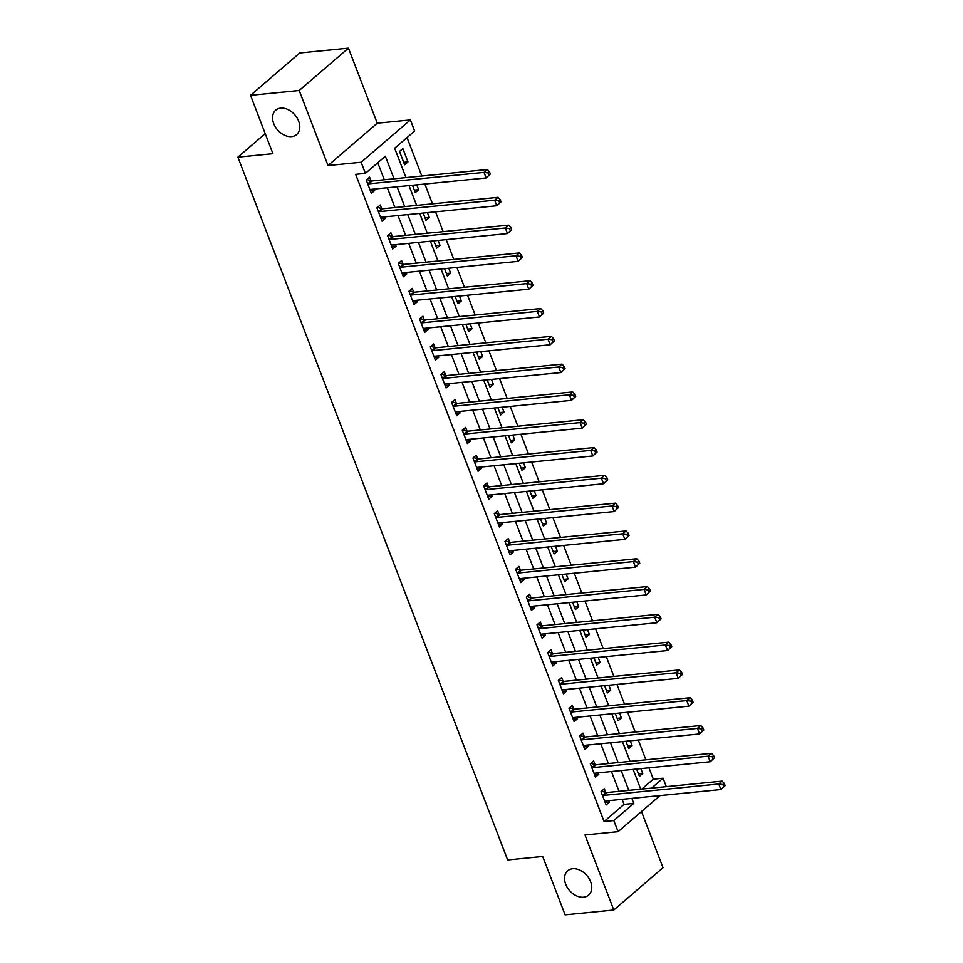 <?xml version="1.0" encoding="UTF-8"?>
<svg xmlns="http://www.w3.org/2000/svg" width="963" height="963" viewBox="0 0 963 963"><rect width="100%" height="100%" fill="white"/><g stroke="black" fill="none" stroke-linecap="round" stroke-linejoin="round"><path stroke-width="1.44" d="M572.684 868.734A16.058 11.472 49.3 0 1 589.019 878.497A16.058 11.472 49.3 0 1 588.61 895.145A16.058 11.472 49.3 0 1 583.602 897.203A16.058 11.472 49.3 0 1 567.267 887.441A16.058 11.472 49.3 0 1 567.676 870.793A16.058 11.472 49.3 0 1 572.684 868.734M280.714 108.133A16.058 11.472 49.3 0 1 297.049 117.883A16.058 11.472 49.3 0 1 296.64 134.543A16.058 11.472 49.3 0 1 291.633 136.602A16.058 11.472 49.3 0 1 275.298 126.839A16.058 11.472 49.3 0 1 275.707 110.191A16.058 11.472 49.3 0 1 280.714 108.133M641.803 789.094L653.323 779.199L663.062 778.224L666.3 786.663M265.234 133.64L237.873 157.162L507.645 859.947L542.699 856.468L565.112 914.85L613.792 910.023L663.038 867.687L641.49 811.568M237.873 157.162L272.926 153.695L250.524 95.313L299.758 52.977L348.45 48.15L299.204 90.486L328.022 165.54L361.125 162.266L410.37 119.93L414.632 131.052L394.674 148.206L405.953 177.601M328.022 165.54L377.255 123.204L348.45 48.15M377.255 123.204L410.37 119.93M653.323 779.199L648.966 767.836M645.896 759.831L638.288 740.029M635.219 732.036L627.623 712.235M624.554 704.23L616.946 684.428M613.876 676.435L606.281 656.634M603.211 648.629L595.603 628.827M592.534 620.834L584.938 601.032M581.869 593.039L574.261 573.238M571.191 565.233L563.596 545.431M560.526 537.438L552.918 517.637M549.849 509.632L542.253 489.83M539.184 481.837L531.576 462.035M528.506 454.03L520.911 434.229M517.841 426.236L510.234 406.434M507.164 398.441L499.568 378.64M496.499 370.635L488.891 350.833M485.821 342.84L478.226 323.038M475.156 315.033L467.549 295.232M464.479 287.239L456.883 267.437M453.814 259.432L446.206 239.631M443.136 231.638L435.541 211.836M432.471 203.831L424.864 184.029M421.794 176.036L407.036 137.577M250.524 95.313L299.204 90.486M399.513 151.432L404.641 164.769L407.963 161.916L402.847 148.567L399.513 151.432M412.501 185.257L415.306 192.576L418.64 189.711L416.762 184.836M412.874 176.915L413.693 176.843M423.178 213.064L425.983 220.371L429.305 217.518L427.44 212.642M423.539 204.722L424.37 204.638M433.844 240.858L436.648 248.177L439.983 245.312L438.105 240.437M434.217 232.516L435.035 232.444M444.521 268.665L447.326 275.972L450.648 273.107L448.782 268.232M444.882 260.323L445.713 260.239M455.186 296.46L457.991 303.766L461.325 300.913L459.447 296.038M455.559 288.118L456.378 288.033M465.863 324.254L468.668 331.573L471.99 328.708L470.125 323.833M466.224 315.924L467.055 315.84M476.529 352.061L479.333 359.368L482.668 356.515L480.79 351.639M476.902 343.719L477.72 343.635M487.206 379.855L490.011 387.174L493.333 384.309L491.467 379.434M487.567 371.525L488.397 371.441M497.871 407.662L500.676 414.969L504.01 412.116L502.132 407.241M498.244 399.32L499.063 399.236M508.548 435.457L511.353 442.775L514.675 439.91L512.81 435.035M508.909 427.115L509.74 427.042M519.213 463.263L522.018 470.57L525.353 467.705L523.475 462.842M519.587 454.921L520.405 454.837M529.891 491.058L532.695 498.377L536.018 495.512L534.152 490.636M530.252 482.716L531.082 482.644M540.556 518.852L543.373 526.171L546.695 523.306L544.817 518.431M540.929 510.522L541.748 510.438M551.233 546.659L554.038 553.966L557.36 551.113L555.495 546.238M551.594 538.317L552.425 538.233M561.898 574.454L564.715 581.772L568.038 578.907L566.16 574.032M562.272 566.124L563.09 566.039M572.576 602.26L575.38 609.567L578.703 606.714L576.837 601.839M572.937 593.918L573.767 593.834M583.241 630.055L586.058 637.374L589.38 634.509L587.514 629.633M583.614 621.725L584.433 621.641M593.918 657.861L596.723 665.168L600.045 662.315L598.179 657.44M594.279 649.519L595.11 649.435M604.583 685.656L607.4 692.975L610.723 690.11L608.857 685.235M604.957 677.314L605.775 677.242M615.261 713.463L618.065 720.769L621.388 717.904L619.522 713.029M615.634 705.121L616.452 705.036M625.926 741.257L628.743 748.564L632.065 745.711L630.199 740.836M626.299 732.915L627.13 732.831M636.603 769.052L639.408 776.371L642.742 773.506L640.864 768.63M636.976 760.722L637.795 760.638M394.023 178.793L385.356 156.223L365.386 173.388L355.66 174.351L604.09 821.523L624.048 804.37L622.122 799.35M619.053 791.357L611.445 771.556M608.375 763.551L600.78 743.749M597.71 735.756L590.102 715.954M587.033 707.949L579.437 688.148M576.368 680.155L568.76 660.353M565.69 652.348L558.095 632.547M555.025 624.554L547.417 604.752M544.348 596.747L536.752 576.945M533.683 568.952L526.075 549.151M523.005 541.158L515.41 521.356M512.34 513.351L504.732 493.55M501.663 485.557L494.067 465.755M490.998 457.75L483.39 437.948M480.32 429.955L472.725 410.154M469.655 402.149L462.047 382.347M458.978 374.354L451.382 354.553M448.313 346.56L440.705 326.758M437.635 318.753L430.04 298.951M426.97 290.958L419.362 271.157M416.293 263.152L408.697 243.35M405.628 235.357L398.02 215.556M394.95 207.551L387.355 187.749M384.285 179.756L377.761 162.759M370.96 180.791L369.575 177.168L366.241 180.033L371.369 193.382L374.691 190.518L374.138 189.061M381.637 208.586L380.241 204.975L376.918 207.827L382.034 221.177L385.369 218.312L384.803 216.868M392.302 236.392L390.918 232.769L387.583 235.634L392.711 248.972L396.034 246.119L395.48 244.662M402.979 264.187L401.583 260.576L398.261 263.429L403.377 276.778L406.711 273.913L406.145 272.457M413.645 291.994L412.26 288.37L408.926 291.235L414.054 304.573L417.376 301.72L416.823 300.263M424.322 319.788L422.926 316.177L419.603 319.03L424.719 332.379L428.054 329.515L427.488 328.058M434.987 347.595L433.603 343.972L430.268 346.836L435.396 360.174L438.719 357.321L438.165 355.865M445.664 375.389L444.268 371.766L440.946 374.631L446.062 387.981L449.396 385.116L448.83 383.659M456.33 403.184L454.945 399.573L451.611 402.438L456.739 415.775L460.061 412.91L459.507 411.466M467.007 430.991L465.611 427.367L462.288 430.232L467.404 443.57L470.738 440.717L470.173 439.26M477.672 458.785L476.288 455.174L472.953 458.027L478.081 471.376L481.404 468.512L480.85 467.067M488.349 486.592L486.953 482.969L483.631 485.834L488.747 499.171L492.081 496.318L491.527 494.862M499.015 514.386L497.63 510.775L494.296 513.628L499.424 526.978L502.746 524.113L502.192 522.656M509.692 542.193L508.295 538.57L504.973 541.435L510.089 554.772L513.423 551.919L512.87 550.463M520.357 569.988L518.973 566.376L515.638 569.229L520.766 582.579L524.089 579.714L523.535 578.257M531.034 597.794L529.638 594.171L526.316 597.036L531.444 610.373L534.766 607.521L534.212 606.064M541.7 625.589L540.315 621.966L536.981 624.831L542.109 638.18L545.431 635.315L544.877 633.859M552.377 653.383L550.98 649.772L547.658 652.625L552.786 665.975L556.108 663.11L555.555 661.665M563.042 681.19L561.658 677.567L558.335 680.432L563.451 693.769L566.774 690.916L566.22 689.46M573.719 708.985L572.323 705.373L569.001 708.226L574.129 721.576L577.451 718.711L576.897 717.254M584.385 736.791L583 733.168L579.678 736.033L584.794 749.37L588.116 746.518L587.562 745.061M595.062 764.586L593.665 760.975L590.343 763.828L595.471 777.177L598.793 774.312L598.24 772.856M605.727 792.393L604.343 788.769L601.02 791.634L606.136 804.972L609.459 802.119L608.905 800.662M660.076 795.582L618.09 831.683L584.986 834.969L613.792 910.023M618.09 831.683L613.816 820.56L633.786 803.407L631.86 798.387M604.09 821.523L613.816 820.56M365.386 173.388L361.125 162.266M651.542 788.131L663.062 778.224M409.022 185.606L416.63 205.408M419.699 213.401L427.295 233.202M430.365 241.207L437.972 261.009M441.042 269.002L448.638 288.804M451.707 296.809L459.315 316.61M462.384 324.603L469.98 344.405M473.05 352.398L480.657 372.212M483.727 380.204L491.323 400.006M494.392 407.999L502 427.801M505.069 435.806L512.665 455.607M515.735 463.6L523.342 483.402M526.412 491.407L534.008 511.209M537.077 519.201L544.685 539.003M547.754 547.008L555.35 566.81M558.42 574.803L566.027 594.604M569.097 602.597L576.693 622.399M579.762 630.404L587.37 650.206M590.439 658.198L598.035 678M601.105 686.005L608.712 705.807M611.782 713.8L619.378 733.601M622.447 741.606L630.055 761.408M633.124 769.401L640.72 789.203M628.791 790.382L621.183 770.581M618.114 762.588L610.518 742.786M607.448 734.793L599.841 714.979M596.771 706.986L589.175 687.185M586.106 679.192L578.498 659.39M575.429 651.385L567.833 631.584M564.763 623.591L557.156 603.789M554.086 595.784L546.49 575.982M543.421 567.989L535.813 548.188M532.744 540.183L525.148 520.381M522.078 512.388L514.471 492.587M511.401 484.594L503.805 464.792M500.736 456.787L493.128 436.985M490.059 428.992L482.463 409.191M479.393 401.186L471.786 381.384M468.716 373.391L461.121 353.59M458.051 345.585L450.443 325.783M447.374 317.79L439.778 297.988M436.708 289.983L429.101 270.182M426.031 262.189L418.436 242.387M415.366 234.394L407.758 214.593M404.689 206.588L397.093 186.786M624.048 804.37L633.786 803.407M370.43 190.939L374.691 190.518M403.702 162.338L407.963 161.916M638.469 773.927L642.742 773.506M627.804 746.132L632.065 745.711M617.127 718.338L621.388 717.904M606.461 690.531L610.723 690.11M595.784 662.737L600.045 662.315M585.119 634.93L589.38 634.509M574.442 607.135L578.703 606.714M563.776 579.329L568.038 578.907M553.099 551.534L557.36 551.113M542.434 523.728L546.695 523.306M531.757 495.933L536.018 495.512M521.091 468.138L525.353 467.705M510.414 440.332L514.675 439.91M499.749 412.537L504.01 412.116M489.072 384.731L493.333 384.309M478.406 356.936L482.668 356.515M467.729 329.129L471.99 328.708M457.064 301.335L461.325 300.913M446.387 273.528L450.648 273.107M435.721 245.734L439.983 245.312M425.044 217.939L429.305 217.518M414.379 190.132L418.64 189.711M381.107 218.733L385.369 218.312M391.772 246.54L396.034 246.119M402.45 274.335L406.711 273.913M413.115 302.141L417.376 301.72M423.792 329.936L428.054 329.515M434.457 357.742L438.719 357.321M445.135 385.537L449.396 385.116M455.8 413.344L460.061 412.91M466.477 441.138L470.738 440.717M477.142 468.933L481.404 468.512M487.82 496.739L492.081 496.318M498.485 524.534L502.746 524.113M509.162 552.341L513.423 551.919M519.827 580.135L524.089 579.714M530.505 607.942L534.766 607.521M541.17 635.736L545.431 635.315M551.847 663.531L556.108 663.11M562.512 691.338L566.774 690.916M573.19 719.132L577.451 718.711M583.855 746.939L588.116 746.518M594.532 774.734L598.793 774.312M605.197 802.54L609.459 802.119M490.36 174.038L489.505 171.811L488.169 172.967L489.023 175.182L490.36 174.038L486.134 177.962L370.851 189.386A2.504 1.794 -130.7 0 0 370.177 189.627L369.973 189.759M489.023 175.182L486.134 177.962L484.004 172.401L487.326 169.536L372.043 180.972A2.504 1.794 -130.7 0 1 371.249 180.875L366.831 179.527M367.637 183.656L367.926 183.74A2.504 1.794 -130.7 0 0 368.709 183.825L484.004 172.401L488.169 172.967M489.505 171.811L487.326 169.536M501.025 201.845L500.17 199.618L498.846 200.761L499.701 202.988L501.025 201.845L496.812 205.757L381.517 217.193A2.504 1.794 -130.7 0 0 380.854 217.421L380.65 217.554M499.701 202.988L496.812 205.757L494.669 200.208L498.003 197.343L382.708 208.766A2.504 1.794 -130.7 0 1 381.926 208.682L377.508 207.322M378.303 211.451L378.591 211.535A2.504 1.794 -130.7 0 0 379.386 211.631L494.669 200.208L498.846 200.761M500.17 199.618L498.003 197.343M511.702 229.639L510.847 227.412L509.511 228.556L510.366 230.783L511.702 229.639L507.477 233.564L392.194 244.987A2.504 1.794 -130.7 0 0 391.52 245.216L391.327 245.36M510.366 230.783L507.477 233.564L505.346 228.002L508.669 225.137L393.386 236.573A2.504 1.794 -130.7 0 1 392.591 236.477L388.173 235.128M388.98 239.245L389.269 239.342A2.504 1.794 -130.7 0 0 390.051 239.426L505.346 228.002L509.511 228.556M510.847 227.412L508.669 225.137M522.367 257.446L521.513 255.219L520.189 256.363L521.043 258.59L522.367 257.446L518.154 261.358L402.859 272.794A2.504 1.794 -130.7 0 0 402.197 273.023L401.992 273.155M521.043 258.59L518.154 261.358L516.012 255.797L519.346 252.944L404.051 264.368A2.504 1.794 -130.7 0 1 403.268 264.283L398.851 262.923M399.645 267.052L399.934 267.136A2.504 1.794 -130.7 0 0 400.728 267.233L516.012 255.797L520.189 256.363M521.513 255.219L519.346 252.944M533.045 285.241L532.19 283.014L530.854 284.157L531.708 286.384L533.045 285.241L528.819 289.165L413.536 300.588A2.504 1.794 -130.7 0 0 412.862 300.817L412.67 300.962M531.708 286.384L528.819 289.165L526.689 283.603L530.011 280.739L414.728 292.162A2.504 1.794 -130.7 0 1 413.934 292.078L409.516 290.73M410.322 294.847L410.611 294.943A2.504 1.794 -130.7 0 0 411.394 295.027L526.689 283.603L530.854 284.157M532.19 283.014L530.011 280.739M543.71 313.035L542.855 310.82L541.531 311.964L542.386 314.179L543.71 313.035L539.497 316.959L424.202 328.383A2.504 1.794 -130.7 0 0 423.539 328.624L423.335 328.756M542.386 314.179L539.497 316.959L537.354 311.398L540.688 308.545L425.393 319.969A2.504 1.794 -130.7 0 1 424.611 319.885L420.193 318.524M420.987 322.653L421.276 322.737A2.504 1.794 -130.7 0 0 422.071 322.834L537.354 311.398L541.531 311.964M542.855 310.82L540.688 308.545M554.387 340.842L553.532 338.615L552.196 339.758L553.051 341.985L554.387 340.842L550.162 344.766L434.879 356.19A2.504 1.794 -130.7 0 0 434.205 356.418L434.012 356.563M553.051 341.985L550.162 344.766L548.031 339.205L551.354 336.34L436.07 347.763A2.504 1.794 -130.7 0 1 435.276 347.679L430.858 346.331M431.665 350.448L431.954 350.544A2.504 1.794 -130.7 0 0 432.736 350.628L548.031 339.205L552.196 339.758M553.532 338.615L551.354 336.34M565.052 368.636L564.198 366.421L562.874 367.565L563.728 369.78L565.052 368.636L560.839 372.561L445.544 383.984A2.504 1.794 -130.7 0 0 444.882 384.225L444.677 384.357M563.728 369.78L560.839 372.561L558.696 366.999L562.031 364.146L446.736 375.57A2.504 1.794 -130.7 0 1 445.953 375.474L441.536 374.126M442.33 378.254L442.619 378.339A2.504 1.794 -130.7 0 0 443.413 378.423L558.696 366.999L562.874 367.565M564.198 366.421L562.031 364.146M575.73 396.443L574.875 394.216L573.539 395.36L574.393 397.587L575.73 396.443L571.504 400.355L456.221 411.791A2.504 1.794 -130.7 0 0 455.547 412.02L455.355 412.164M574.393 397.587L571.504 400.355L569.374 394.806L572.696 391.941L457.413 403.365A2.504 1.794 -130.7 0 1 456.618 403.28L452.201 401.92M453.007 406.049L453.296 406.133A2.504 1.794 -130.7 0 0 454.079 406.23L569.374 394.806L573.539 395.36M574.875 394.216L572.696 391.941M586.395 424.238L585.54 422.011L584.216 423.154L585.071 425.381L586.395 424.238L582.182 428.162L466.886 439.585A2.504 1.794 -130.7 0 0 466.224 439.826L466.02 439.959M585.071 425.381L582.182 428.162L580.039 422.601L583.373 419.736L468.078 431.171A2.504 1.794 -130.7 0 1 467.296 431.075L462.878 429.727M463.672 433.856L463.961 433.94A2.504 1.794 -130.7 0 0 464.756 434.024L580.039 422.601L584.216 423.154M585.54 422.011L583.373 419.736M597.072 452.044L596.217 449.817L594.881 450.961L595.736 453.188L597.072 452.044L592.847 455.956L477.564 467.392A2.504 1.794 -130.7 0 0 476.89 467.621L476.697 467.753M595.736 453.188L592.847 455.956L590.716 450.395L594.039 447.542L478.755 458.966A2.504 1.794 -130.7 0 1 477.961 458.882L473.543 457.521M474.35 461.65L474.639 461.734A2.504 1.794 -130.7 0 0 475.421 461.831L590.716 450.395L594.881 450.961M596.217 449.817L594.039 447.542M607.737 479.839L606.883 477.612L605.558 478.755L606.413 480.982L607.737 479.839L603.524 483.763L488.229 495.187A2.504 1.794 -130.7 0 0 487.567 495.415L487.362 495.56M606.413 480.982L603.524 483.763L601.381 478.202L604.716 475.337L489.421 486.772A2.504 1.794 -130.7 0 1 488.638 486.676L484.22 485.328M485.015 489.445L485.304 489.541A2.504 1.794 -130.7 0 0 486.098 489.625L601.381 478.202L605.558 478.755M606.883 477.612L604.716 475.337M618.415 507.633L617.56 505.419L616.224 506.562L617.078 508.789L618.415 507.633L614.189 511.558L498.906 522.981A2.504 1.794 -130.7 0 0 498.232 523.222L498.04 523.354M617.078 508.789L614.189 511.558L612.059 505.996L615.381 503.143L500.098 514.567A2.504 1.794 -130.7 0 1 499.303 514.483L494.886 513.123M495.692 517.251L495.981 517.336A2.504 1.794 -130.7 0 0 496.764 517.432L612.059 505.996L616.224 506.562M617.56 505.419L615.381 503.143M629.08 535.44L628.225 533.213L626.901 534.357L627.756 536.584L629.08 535.44L624.867 539.364L509.571 550.788A2.504 1.794 -130.7 0 0 508.909 551.017L508.705 551.161M627.756 536.584L624.867 539.364L622.724 533.803L626.058 530.938L510.763 542.362A2.504 1.794 -130.7 0 1 509.981 542.277L505.563 540.929M506.357 545.046L506.646 545.142A2.504 1.794 -130.7 0 0 507.441 545.227L622.724 533.803L626.901 534.357M628.225 533.213L626.058 530.938M639.757 563.235L638.902 561.02L637.566 562.163L638.421 564.378L639.757 563.235L635.532 567.159L520.249 578.582A2.504 1.794 -130.7 0 0 519.587 578.823L519.382 578.956M638.421 564.378L635.532 567.159L633.401 561.598L636.724 558.745L521.44 570.168A2.504 1.794 -130.7 0 1 520.646 570.072L516.228 568.724M517.035 572.853L517.324 572.937A2.504 1.794 -130.7 0 0 518.106 573.021L633.401 561.598L637.566 562.163M638.902 561.02L636.724 558.745M650.422 591.041L649.568 588.814L648.243 589.958L649.098 592.185L650.422 591.041L646.209 594.965L530.914 606.389A2.504 1.794 -130.7 0 0 530.252 606.618L530.047 606.762M649.098 592.185L646.209 594.965L644.066 589.404L647.401 586.539L532.106 597.963A2.504 1.794 -130.7 0 1 531.323 597.879L526.905 596.518M527.7 600.647L527.989 600.743A2.504 1.794 -130.7 0 0 528.783 600.828L644.066 589.404L648.243 589.958M649.568 588.814L647.401 586.539M661.1 618.836L660.245 616.609L658.909 617.765L659.763 619.979L661.1 618.836L656.874 622.76L541.591 634.184A2.504 1.794 -130.7 0 0 540.929 634.424L540.725 634.557M659.763 619.979L656.874 622.76L654.744 617.199L658.066 614.334L542.783 625.769A2.504 1.794 -130.7 0 1 541.988 625.673L537.571 624.325M538.377 628.454L538.666 628.538A2.504 1.794 -130.7 0 0 539.449 628.622L654.744 617.199L658.909 617.765M660.245 616.609L658.066 614.334M671.765 646.642L670.91 644.416L669.586 645.559L670.441 647.786L671.765 646.642L667.552 650.555L552.256 661.99A2.504 1.794 -130.7 0 0 551.594 662.219L551.39 662.351M670.441 647.786L667.552 650.555L665.409 645.005L668.743 642.14L553.448 653.564A2.504 1.794 -130.7 0 1 552.666 653.48L548.248 652.12M549.042 656.248L549.331 656.333A2.504 1.794 -130.7 0 0 550.126 656.429L665.409 645.005L669.586 645.559M670.91 644.416L668.743 642.14M682.442 674.437L681.587 672.21L680.251 673.354L681.106 675.581L682.442 674.437L678.217 678.361L562.934 689.785A2.504 1.794 -130.7 0 0 562.272 690.014L562.067 690.158M681.106 675.581L678.217 678.361L676.086 672.8L679.409 669.935L564.125 681.371A2.504 1.794 -130.7 0 1 563.331 681.274L558.913 679.926M559.72 684.043L560.009 684.139A2.504 1.794 -130.7 0 0 560.803 684.224L676.086 672.8L680.251 673.354M681.587 672.21L679.409 669.935M693.107 702.244L692.253 700.017L690.928 701.16L691.783 703.387L693.107 702.244L688.894 706.156L573.599 717.591A2.504 1.794 -130.7 0 0 572.937 717.82L572.732 717.953M691.783 703.387L688.894 706.156L686.751 700.595L690.086 697.742L574.791 709.165A2.504 1.794 -130.7 0 1 574.008 709.081L569.59 707.721M570.385 711.85L570.686 711.934A2.504 1.794 -130.7 0 0 571.468 712.03L686.751 700.595L690.928 701.16M692.253 700.017L690.086 697.742M703.784 730.038L702.93 727.811L701.594 728.955L702.448 731.182L703.784 730.038L699.559 733.962L584.276 745.386A2.504 1.794 -130.7 0 0 583.614 745.615L583.409 745.759M702.448 731.182L699.559 733.962L697.429 728.401L700.751 725.536L585.468 736.96A2.504 1.794 -130.7 0 1 584.673 736.876L580.268 735.527M581.062 739.644L581.351 739.74A2.504 1.794 -130.7 0 0 582.146 739.825L697.429 728.401L701.594 728.955M702.93 727.811L700.751 725.536M714.45 757.833L713.595 755.618L712.271 756.762L713.126 758.976L714.45 757.833L710.237 761.757L594.941 773.181A2.504 1.794 -130.7 0 0 594.279 773.421L594.075 773.554M713.126 758.976L710.237 761.757L708.094 756.196L711.428 753.343L596.133 764.766A2.504 1.794 -130.7 0 1 595.351 764.682L590.933 763.322M591.727 767.451L592.028 767.535A2.504 1.794 -130.7 0 0 592.811 767.631L708.094 756.196L712.271 756.762M713.595 755.618L711.428 753.343M725.127 785.639L724.272 783.413L722.936 784.556L723.791 786.783L725.127 785.639L720.902 789.564L605.619 800.987A2.504 1.794 -130.7 0 0 604.957 801.216L604.752 801.36M723.791 786.783L720.902 789.564L718.771 784.002L722.094 781.137L606.81 792.561A2.504 1.794 -130.7 0 1 606.016 792.477L601.61 791.129M602.405 795.245L602.694 795.342A2.504 1.794 -130.7 0 0 603.488 795.426L718.771 784.002L722.936 784.556M724.272 783.413L722.094 781.137M367.926 183.74L371.249 180.875M368.709 183.825L372.043 180.972M378.591 211.535L381.926 208.682M379.386 211.631L382.708 208.766M389.269 239.342L392.591 236.477M390.051 239.426L393.386 236.573M399.934 267.136L403.268 264.283M400.728 267.233L404.051 264.368M410.611 294.943L413.934 292.078M411.394 295.027L414.728 292.162M421.276 322.737L424.611 319.885M422.071 322.834L425.393 319.969M431.954 350.544L435.276 347.679M432.736 350.628L436.07 347.763M442.619 378.339L445.953 375.474M443.413 378.423L446.736 375.57M453.296 406.133L456.618 403.28M454.079 406.23L457.413 403.365M463.961 433.94L467.296 431.075M464.756 434.024L468.078 431.171M474.639 461.734L477.961 458.882M475.421 461.831L478.755 458.966M485.304 489.541L488.638 486.676M486.098 489.625L489.421 486.772M495.981 517.336L499.303 514.483M496.764 517.432L500.098 514.567M506.646 545.142L509.981 542.277M507.441 545.227L510.763 542.362M517.324 572.937L520.646 570.072M518.106 573.021L521.44 570.168M527.989 600.743L531.323 597.879M528.783 600.828L532.106 597.963M538.666 628.538L541.988 625.673M539.449 628.622L542.783 625.769M549.331 656.333L552.666 653.48M550.126 656.429L553.448 653.564M560.009 684.139L563.331 681.274M560.803 684.224L564.125 681.371M570.686 711.934L574.008 709.081M571.468 712.03L574.791 709.165M581.351 739.74L584.673 736.876M582.146 739.825L585.468 736.96M592.028 767.535L595.351 764.682M592.811 767.631L596.133 764.766M602.694 795.342L606.016 792.477M603.488 795.426L606.81 792.561"/></g></svg>
